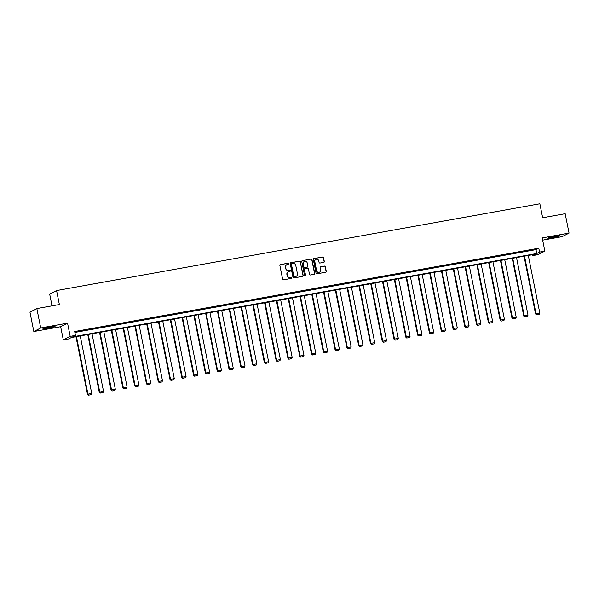 <?xml version="1.0" encoding="UTF-8"?>
<svg xmlns="http://www.w3.org/2000/svg" width="599" height="599" viewBox="0 0 599 599"><rect width="100%" height="100%" fill="white"/><g stroke="black" fill="none" stroke-linecap="round" stroke-linejoin="round"><path stroke-width="0.9" d="M288.973 263.605A0.547 0.524 62.9 0 0 288.351 263.163L280.467 264.578A0.779 0.749 62.9 0 0 279.875 265.477L282.616 279.194A0.779 0.749 62.9 0 0 283.507 279.823L291.391 278.4A0.547 0.524 62.9 0 0 291.803 277.779A0.547 0.524 62.9 0 0 291.181 277.337L290.163 277.517A2.493 2.403 62.9 0 1 287.295 275.51L287.071 274.364A2.493 2.403 62.9 0 1 288.958 271.504L289.976 271.317A0.547 0.524 62.9 0 0 290.388 270.688A0.547 0.524 62.9 0 0 289.766 270.254L288.74 270.434A2.493 2.403 62.9 0 1 285.88 268.419L285.656 267.281A2.493 2.403 62.9 0 1 287.542 264.414L288.561 264.234A0.547 0.524 62.9 0 0 288.973 263.605M288.606 264.219A0.547 0.524 62.9 0 0 288.164 263.261L280.28 264.676A0.779 0.749 62.9 0 0 280.175 264.706M291.436 278.393A0.547 0.524 62.9 0 0 290.994 277.434L290.163 277.517M290.021 271.31A0.547 0.524 62.9 0 0 289.579 270.344L288.74 270.434M555.34 236.246A6.192 0.464 168.7 0 0 547.815 238.2A6.192 0.464 168.7 0 0 552.435 237.736A6.192 0.464 168.7 0 0 559.96 235.774A6.192 0.464 168.7 0 0 555.34 236.246M50.443 326.904A6.192 0.464 168.7 0 0 42.918 328.866A6.192 0.464 168.7 0 0 47.538 328.394A6.192 0.464 168.7 0 0 55.063 326.44A6.192 0.464 168.7 0 0 50.443 326.904M323.715 262.377A0.779 0.749 62.9 0 0 324.306 261.486L323.535 257.637A0.779 0.749 62.9 0 0 322.644 257.008L313.891 258.581A0.779 0.749 62.9 0 0 313.299 259.472L316.04 273.189A0.779 0.749 62.9 0 0 316.931 273.818L325.684 272.246A0.779 0.749 62.9 0 0 326.275 271.347L325.347 266.705A0.779 0.749 62.9 0 0 324.456 266.076L320.705 266.75A0.779 0.749 62.9 0 0 320.121 267.641L320.577 269.947A2.082 2.007 62.9 0 1 319.544 272.156A2.082 2.007 62.9 0 1 316.609 270.658L314.804 261.628A2.082 2.007 62.9 0 1 315.838 259.419A2.082 2.007 62.9 0 1 318.773 260.917L319.072 262.422A0.779 0.749 62.9 0 0 319.971 263.051L323.715 262.377M539.564 252.082L544.858 251.131L537.962 254.665L532.668 255.616L535.461 254.186L71.386 337.514L68.585 338.952L63.299 339.903L70.195 336.361L75.481 335.41L72.689 336.848L536.771 253.512L539.564 252.082L538.786 248.203L74.71 331.532L75.481 335.41M36.846 308.582L40.725 327.982L33.829 331.524L29.95 312.116L36.846 308.582L59.368 304.539L56.576 290.567L539.856 203.787L542.649 217.759L565.171 213.708L569.05 233.116L542.215 237.938L544.858 251.131M33.829 331.524L60.656 326.702L67.552 323.168L40.725 327.982M67.552 323.168L70.195 336.361M300.466 261.778A0.779 0.749 62.9 0 0 299.567 261.149L290.815 262.721A0.779 0.749 62.9 0 0 290.223 263.62L292.963 277.33A0.779 0.749 62.9 0 0 293.862 277.958L302.615 276.386A0.779 0.749 62.9 0 0 303.206 275.495L300.279 261.875A0.779 0.749 62.9 0 0 299.38 261.246L290.627 262.819A0.779 0.749 62.9 0 0 290.522 262.849M302.353 260.647L311.106 259.082A0.779 0.749 62.9 0 1 311.997 259.711L314.737 273.421A0.779 0.749 62.9 0 1 314.153 274.32L310.402 274.993A0.779 0.749 62.9 0 1 309.511 274.364L308.395 268.801A0.779 0.749 62.9 0 0 307.504 268.172L305.018 268.614A0.779 0.749 62.9 0 0 304.427 269.513L305.587 275.3A0.547 0.524 62.9 0 1 305.318 275.884A0.547 0.524 62.9 0 1 304.547 275.488L301.761 261.546A0.779 0.749 62.9 0 1 302.353 260.647L311.106 259.082M542.664 240.154L562.154 236.65L569.05 233.116M56.576 290.567L49.68 294.102L52.031 305.857M74.89 332.43L535.993 249.633L538.786 248.203M78.634 331.434L83.635 330.378L78.634 331.434M90.427 329.315L95.428 328.259L90.427 329.315M102.219 327.196L107.221 326.148L102.219 327.196M114.005 325.085L119.006 324.029L114.005 325.085M125.797 322.966L130.799 321.91L125.797 322.966M137.59 320.847L142.592 319.791L137.59 320.847M149.383 318.728L154.385 317.68L149.383 318.728M161.168 316.609L166.17 315.561L161.168 316.609M172.961 314.497L177.963 313.442L172.961 314.497M184.754 312.379L189.756 311.323L184.754 312.379M196.547 310.26L201.549 309.204L196.547 310.26M208.332 308.141L213.334 307.092L208.332 308.141M220.125 306.029L225.127 304.973L220.125 306.029M231.918 303.91L236.919 302.854L231.918 303.91M243.711 301.791L248.712 300.735L243.711 301.791M255.496 299.672L260.498 298.624L255.496 299.672M267.289 297.553L272.29 296.505L267.289 297.553M279.082 295.442L284.083 294.386L279.082 295.442M290.874 293.323L295.876 292.267L290.874 293.323M302.66 291.204L307.661 290.148L302.66 291.204M314.453 289.085L319.454 288.037L314.453 289.085M326.245 286.973L331.247 285.918L326.245 286.973M338.038 284.854L343.04 283.799L338.038 284.854M349.831 282.735L354.825 281.68L349.831 282.735M361.616 280.617L366.618 279.568L361.616 280.617M373.409 278.505L378.411 277.449L373.409 278.505M385.202 276.386L390.204 275.33L385.202 276.386M396.995 274.267L401.989 273.211L396.995 274.267M408.78 272.148L413.782 271.1L408.78 272.148M420.573 270.029L425.575 268.981L420.573 270.029M432.366 267.918L437.367 266.862L432.366 267.918M444.159 265.799L449.153 264.743L444.159 265.799M455.944 263.68L460.945 262.624L455.944 263.68M467.737 261.561L472.738 260.513L467.737 261.561M479.529 259.449L484.531 258.394L479.529 259.449M491.322 257.33L496.316 256.275L491.322 257.33M503.108 255.211L508.109 254.156L503.108 255.211M514.9 253.092L519.902 252.044L514.9 253.092M526.693 250.974L531.695 249.925L526.693 250.974M532.489 254.717L532.668 255.616M60.656 326.702L63.299 339.903M535.993 249.633L536.771 253.512M286.801 264.683A2.493 2.403 62.9 0 0 285.468 267.379L285.656 267.281M288.561 270.531A2.493 2.403 62.9 0 1 285.693 268.517L285.468 267.379M288.216 271.774A2.493 2.403 62.9 0 0 286.884 274.462L287.071 274.364M289.976 277.614A2.493 2.403 62.9 0 1 287.116 275.607L286.884 274.462M302.72 276.364A0.779 0.749 62.9 0 0 303.019 275.592L300.279 261.875M291.84 263.642A0.547 0.524 62.9 0 0 291.428 264.271L293.839 276.311A0.547 0.524 62.9 0 0 294.461 276.745L295.539 276.551A2.493 2.403 62.9 0 0 297.426 273.691L295.779 265.462A2.493 2.403 62.9 0 0 292.918 263.448L291.84 263.642M291.616 263.747A0.547 0.524 62.9 0 0 291.241 264.361L291.428 264.271M296.093 276.379A2.493 2.403 62.9 0 1 295.352 276.648L294.274 276.843A0.547 0.524 62.9 0 1 293.652 276.401L291.241 264.361M314.258 274.29A0.779 0.749 62.9 0 0 314.557 273.518L311.817 259.801A0.779 0.749 62.9 0 0 310.918 259.172M304.726 268.741A0.779 0.749 62.9 0 0 304.24 269.61L305.587 275.3M305.22 275.922A0.547 0.524 62.9 0 0 305.4 275.398M307.242 263.028A2.082 2.007 62.9 0 0 304.307 261.531A2.082 2.007 62.9 0 0 303.274 263.74L303.91 266.922A0.779 0.749 62.9 0 0 304.809 267.551L307.294 267.102A0.779 0.749 62.9 0 0 307.879 266.211L307.242 263.028M304.217 261.583A2.082 2.007 62.9 0 0 303.087 263.837L303.274 263.74M307.399 267.079A0.779 0.749 62.9 0 1 307.107 267.199L304.621 267.648A0.779 0.749 62.9 0 1 303.723 267.019L303.087 263.837M315.748 259.472A2.082 2.007 62.9 0 0 314.617 261.726L314.804 261.628M319.447 272.201A2.082 2.007 62.9 0 1 316.422 270.755L314.617 261.726M325.796 272.216A0.779 0.749 62.9 0 0 326.088 271.444L325.16 266.802A0.779 0.749 62.9 0 0 324.269 266.173L320.517 266.84A0.779 0.749 62.9 0 0 320.413 266.869M323.819 262.355A0.779 0.749 62.9 0 0 324.119 261.576L323.348 257.735A0.779 0.749 62.9 0 0 322.457 257.106L313.704 258.678A0.779 0.749 62.9 0 0 313.591 258.701M75.968 336.69L87.491 394.382L87.963 394.142L76.462 336.601M80.244 335.927L91.737 393.461L91.235 394.644L88.405 395.213L91.235 394.644M88.592 395.123L87.963 394.142L91.737 393.461M88.405 395.213L87.491 394.382M52.734 326.537A5.361 0.397 -11.3 0 1 45.105 328.057M44.543 328.215A6.155 0.457 168.7 0 0 53.318 326.462M557.632 235.871A5.361 0.397 -11.3 0 1 552.503 237.009A5.361 0.397 -11.3 0 1 550.002 237.399M549.433 237.556A6.155 0.457 168.7 0 0 552.315 237.107A6.155 0.457 168.7 0 0 558.216 235.796M87.761 334.579L99.284 392.263L99.748 392.023L88.255 334.489M92.036 333.808L103.53 391.349L103.028 392.532L100.198 393.101L103.028 392.532M100.377 393.004L99.748 392.023L103.53 391.349M100.198 393.101L99.284 392.263M99.546 332.46L111.077 390.144L111.541 389.904L100.048 332.37M103.822 331.689L115.322 389.23L114.813 390.413L111.983 390.982L114.813 390.413M112.17 390.885L111.541 389.904L115.322 389.23M111.983 390.982L111.077 390.144M111.339 330.341L122.87 388.032L123.334 387.793L111.833 330.251M115.614 329.577L127.115 387.111L126.606 388.294L123.776 388.863L126.606 388.294M123.963 388.766L123.334 387.793L127.115 387.111M123.776 388.863L122.87 388.032M123.132 328.222L134.655 385.913L135.127 385.674L123.626 328.132M127.407 327.458L138.901 384.992L138.399 386.175L135.569 386.744L138.399 386.175M135.756 386.654L135.127 385.674L138.901 384.992M135.569 386.744L134.655 385.913M134.925 326.103L146.448 383.794L146.912 383.555L135.419 326.021M139.2 325.339L150.693 382.873L150.192 384.056L147.361 384.633L150.192 384.056M147.541 384.536L146.912 383.555L150.693 382.873M147.361 384.633L146.448 383.794M146.71 323.992L158.241 381.675L158.705 381.436L147.212 323.902M150.985 323.22L162.486 380.762L161.985 381.945L159.147 382.514L161.985 381.945M159.334 382.417L158.705 381.436L162.486 380.762M159.147 382.514L158.241 381.675M158.503 321.873L170.034 379.556L170.498 379.324L158.997 321.783M162.778 321.101L174.279 378.643L173.77 379.826L170.94 380.395L173.77 379.826M171.127 380.298L170.498 379.324L174.279 378.643M170.94 380.395L170.034 379.556M170.296 319.754L181.826 377.445L182.291 377.205L170.79 319.664M174.571 318.99L186.064 376.524L185.563 377.707L182.732 378.276L185.563 377.707M182.92 378.186L182.291 377.205L186.064 376.524M182.732 378.276L181.826 377.445M182.089 317.635L193.612 375.326L194.083 375.086L182.583 317.552M186.364 316.871L197.857 374.405L197.356 375.588L194.525 376.165L197.356 375.588M194.705 376.067L194.083 375.086L197.857 374.405M194.525 376.165L193.612 375.326M193.881 315.523L205.405 373.207L205.869 372.967L194.376 315.433M198.149 314.752L209.65 372.293L209.148 373.477L206.311 374.046L209.148 373.477M206.498 373.948L205.869 372.967L209.65 372.293M206.311 374.046L205.405 373.207M205.667 313.404L217.197 371.088L217.662 370.848L206.161 313.314M209.942 312.633L221.443 370.175L220.934 371.358L218.103 371.927L220.934 371.358M218.291 371.829L217.662 370.848L221.443 370.175M218.103 371.927L217.197 371.088M217.459 311.285L228.99 368.977L229.454 368.737L217.954 311.195M221.735 310.522L233.228 368.056L232.726 369.239L229.896 369.808L232.726 369.239M230.083 369.71L229.454 368.737L233.228 368.056M229.896 369.808L228.99 368.977M229.252 309.166L240.776 366.858L241.247 366.618L229.746 309.077M233.528 308.403L245.021 365.937L244.519 367.12L241.689 367.689L244.519 367.12M241.869 367.599L241.247 366.618L245.021 365.937M241.689 367.689L240.776 366.858M241.045 307.055L252.568 364.739L253.033 364.499L241.539 306.965M245.313 306.284L256.814 363.825L256.312 365.001L253.474 365.577L256.312 365.001M253.662 365.48L253.033 364.499L256.814 363.825M253.474 365.577L252.568 364.739M252.83 304.936L264.361 362.62L264.825 362.38L253.332 304.846M257.106 304.165L268.607 361.706L268.097 362.889L265.267 363.458L268.097 362.889M265.454 363.361L264.825 362.38L268.607 361.706M265.267 363.458L264.361 362.62M264.623 302.817L276.154 360.508L276.618 360.269L265.117 302.727M268.899 302.046L280.399 359.587L279.89 360.77L277.06 361.339L279.89 360.77M277.247 361.242L276.618 360.269L280.399 359.587M277.06 361.339L276.154 360.508M276.416 300.698L287.939 358.389L288.411 358.15L276.91 300.608M280.691 299.934L292.185 357.468L291.683 358.651L288.853 359.22L291.683 358.651M289.04 359.13L288.411 358.15L292.185 357.468M288.853 359.22L287.939 358.389M288.209 298.579L299.732 356.27L300.196 356.031L288.703 298.497M292.484 297.815L303.978 355.349L303.476 356.532L300.638 357.109L303.476 356.532M300.825 357.011L300.196 356.031L303.978 355.349M300.638 357.109L299.732 356.27M299.994 296.468L311.525 354.151L311.989 353.912L300.496 296.378M304.27 295.696L315.77 353.238L315.261 354.421L312.431 354.99L315.261 354.421M312.618 354.893L311.989 353.912L315.77 353.238M312.431 354.99L311.525 354.151M311.787 294.349L323.318 352.032L323.782 351.8L312.281 294.259M316.062 293.577L327.563 351.119L327.054 352.302L324.224 352.871L327.054 352.302M324.411 352.774L323.782 351.8L327.563 351.119M324.224 352.871L323.318 352.032M323.58 292.23L335.103 349.921L335.575 349.681L324.074 292.14M327.855 291.466L339.348 349L338.847 350.183L336.017 350.752L338.847 350.183M336.204 350.662L335.575 349.681L339.348 349M336.017 350.752L335.103 349.921M335.373 290.111L346.896 347.802L347.36 347.562L335.867 290.021M339.648 289.347L351.141 346.881L350.64 348.064L347.802 348.64L350.64 348.064M347.989 348.543L347.36 347.562L351.141 346.881M347.802 348.64L346.896 347.802M347.158 287.999L358.689 345.683L359.153 345.443L347.66 287.909M351.433 287.228L362.934 344.769L362.425 345.952L359.595 346.522L362.425 345.952M359.782 346.424L359.153 345.443L362.934 344.769M359.595 346.522L358.689 345.683M358.951 285.88L370.482 343.564L370.946 343.324L359.445 285.79M363.226 285.109L374.727 342.65L374.218 343.833L371.387 344.403L374.218 343.833M371.575 344.305L370.946 343.324L374.727 342.65M371.387 344.403L370.482 343.564M370.744 283.761L382.267 341.452L382.739 341.213L371.238 283.671M375.019 282.998L386.512 340.531L386.011 341.715L383.18 342.284L386.011 341.715M383.367 342.186L382.739 341.213L386.512 340.531M383.18 342.284L382.267 341.452M382.536 281.642L394.06 339.334L394.524 339.094L383.031 281.552M386.812 280.879L398.305 338.413L397.803 339.596L394.966 340.165L397.803 339.596M395.153 340.075L394.524 339.094L398.305 338.413M394.966 340.165L394.06 339.334M394.322 279.523L405.852 337.215L406.317 336.975L394.823 279.441M398.597 278.76L410.098 336.294L409.589 337.477L406.758 338.053L409.589 337.477M406.946 337.956L406.317 336.975L410.098 336.294M406.758 338.053L405.852 337.215M406.115 277.412L417.645 335.096L418.109 334.856L406.609 277.322M410.39 276.641L421.891 334.182L421.382 335.365L418.551 335.934L421.382 335.365M418.738 335.837L418.109 334.856L421.891 334.182M418.551 335.934L417.645 335.096M417.907 275.293L429.431 332.977L429.902 332.745L418.401 275.203M422.183 274.522L433.676 332.063L433.174 333.246L430.344 333.815L433.174 333.246M430.531 333.718L429.902 332.745L433.676 332.063M430.344 333.815L429.431 332.977M429.7 273.174L441.223 330.865L441.688 330.626L430.194 273.084M433.976 272.41L445.469 329.944L444.967 331.127L442.129 331.696L444.967 331.127M442.317 331.606L441.688 330.626L445.469 329.944M442.129 331.696L441.223 330.865M441.485 271.055L453.016 328.746L453.48 328.507L441.987 270.973M445.761 270.291L457.262 327.825L456.752 329.008L453.922 329.585L456.752 329.008M454.109 329.487L453.48 328.507L457.262 327.825M453.922 329.585L453.016 328.746M453.278 268.944L464.809 326.627L465.273 326.388L453.772 268.854M457.554 268.172L469.054 325.714L468.545 326.897L465.715 327.466L468.545 326.897M465.902 327.368L465.273 326.388L469.054 325.714M465.715 327.466L464.809 326.627M465.071 266.825L476.594 324.508L477.066 324.269L465.565 266.735M469.346 266.053L480.84 323.595L480.338 324.778L477.508 325.347L480.338 324.778M477.695 325.25L477.066 324.269L480.84 323.595M477.508 325.347L476.594 324.508M476.864 264.706L488.387 322.397L488.851 322.157L477.358 264.616M481.139 263.942L492.633 321.476L492.131 322.659L489.293 323.228L492.131 322.659M489.48 323.131L488.851 322.157L492.633 321.476M489.293 323.228L488.387 322.397M488.649 262.587L500.18 320.278L500.644 320.038L489.151 262.497M492.925 261.823L504.425 319.357L503.916 320.54L501.086 321.109L503.916 320.54M501.273 321.019L500.644 320.038L504.425 319.357M501.086 321.109L500.18 320.278M500.442 260.475L511.973 318.159L512.437 317.919L500.936 260.385M504.717 259.704L516.218 317.245L515.709 318.421L512.879 318.997L515.709 318.421M513.066 318.9L512.437 317.919L516.218 317.245M512.879 318.997L511.973 318.159M512.235 258.356L523.758 316.04L524.23 315.8L512.729 258.266M516.51 257.585L528.004 315.126L527.502 316.309L524.672 316.878L527.502 316.309M524.859 316.781L524.23 315.8L528.004 315.126M524.672 316.878L523.758 316.04M524.028 256.237L535.551 313.928L536.015 313.689L524.522 256.147M528.303 255.466L539.796 313.007L539.295 314.19L536.457 314.76L539.295 314.19M536.644 314.662L536.015 313.689L539.796 313.007M536.457 314.76L535.551 313.928"/></g></svg>
